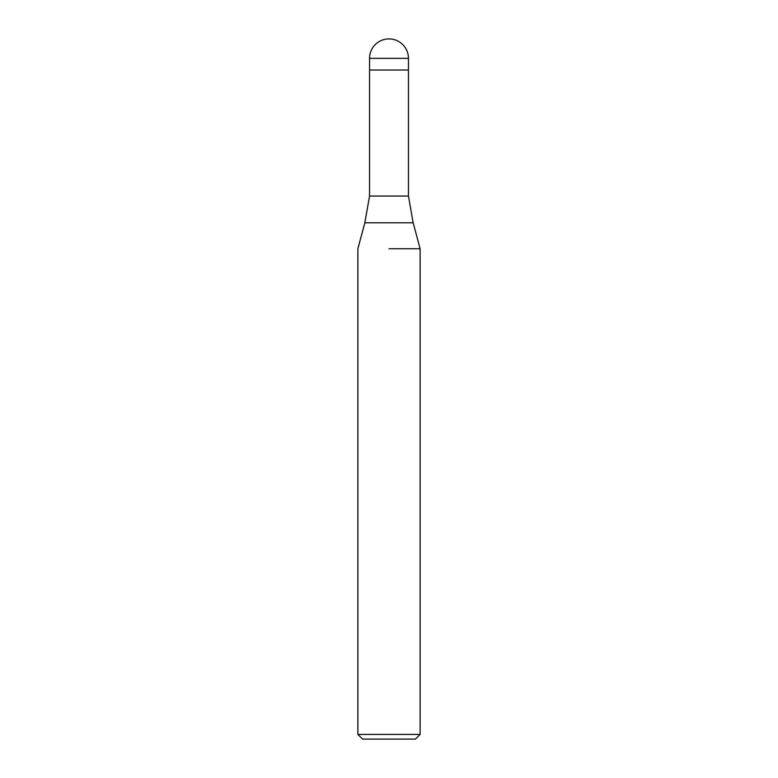 <?xml version="1.0" encoding="UTF-8"?>
<svg xmlns="http://www.w3.org/2000/svg" width="778" height="778" viewBox="0 0 778 778"><rect width="100%" height="100%" fill="white"/><g stroke="black" fill="none" stroke-linecap="round" stroke-linejoin="round"><path stroke-width="1.17" d="M413.157 222.771L364.843 222.771L369.55 196.056L408.45 196.056L413.157 222.771L420.12 248.746L420.12 734.432L357.88 734.432L362.548 739.1L415.452 739.1L420.12 734.432M389 70.02L408.45 70.02L408.45 196.056M389 248.746L420.12 248.746L389 248.746M369.55 58.35L369.55 70.02L408.45 70.02L408.45 58.35A19.45 19.45 0 0 0 389 38.9A19.45 19.45 0 0 0 369.55 58.35L408.45 58.35M364.843 222.771L357.88 248.746L357.88 734.432M369.55 70.02L369.55 196.056"/></g></svg>
